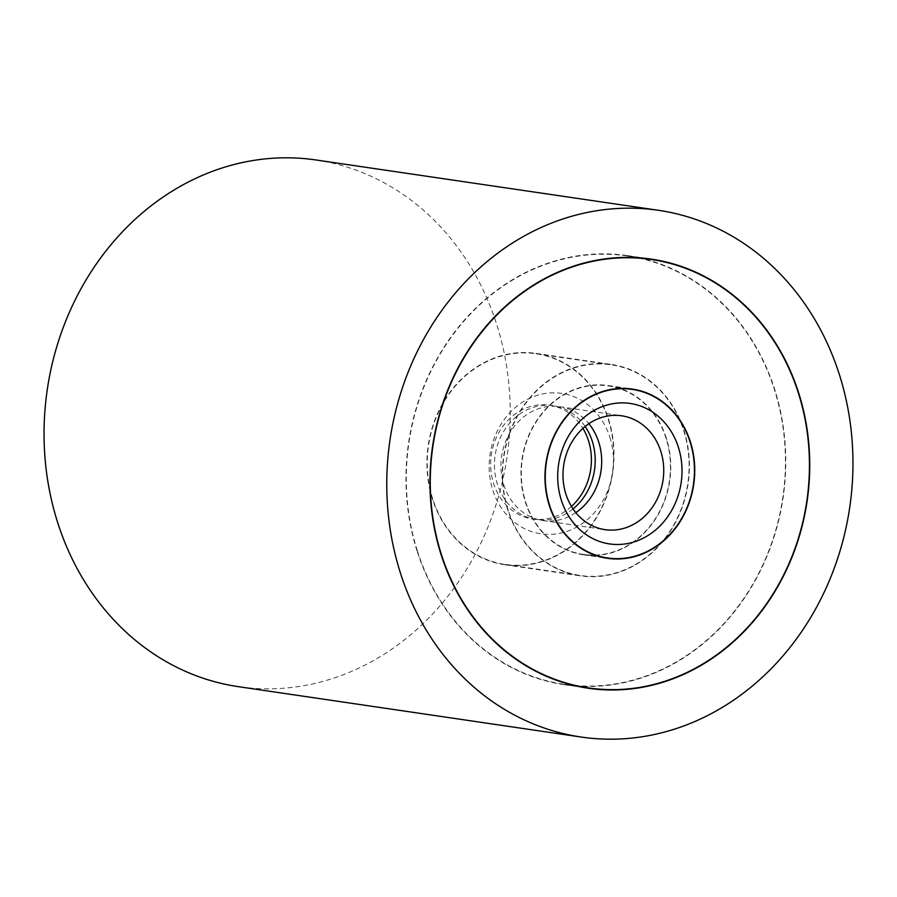 <?xml version="1.0" encoding="UTF-8"?>
<svg xmlns="http://www.w3.org/2000/svg" width="897" height="897" viewBox="0 0 897 897"><rect width="100%" height="100%" fill="white"/><g stroke="black" fill="none" stroke-linecap="round" stroke-linejoin="round"><path stroke-width="0.67" stroke-dasharray="4.49 3.36" d="M315.856 159.958A266.185 232.345 -81.6 0 1 496.602 324.052A266.185 232.345 -81.6 0 1 238.434 686.676M417.083 551.027A216.861 189.278 -81.6 0 1 627.407 255.611A216.861 189.278 -81.6 0 1 774.649 389.298A216.861 189.278 -81.6 0 1 564.325 684.714A216.861 189.278 -81.6 0 1 417.083 551.027M507.792 510.001A106.833 93.243 -81.6 0 1 611.406 364.462A106.833 93.243 -81.6 0 1 683.94 430.325A106.833 93.243 -81.6 0 1 580.325 575.852A106.833 93.243 -81.6 0 1 507.792 510.001M432.388 498.911A106.833 93.243 -81.6 0 1 536.002 353.384A106.833 93.243 -81.6 0 1 608.547 419.247A106.833 93.243 -81.6 0 1 504.933 564.774A106.833 93.243 -81.6 0 1 432.388 498.911M417.374 550.893A216.502 188.975 -81.6 0 1 627.351 255.959A216.502 188.975 -81.6 0 1 774.358 389.433A216.502 188.975 -81.6 0 1 564.381 684.355A216.502 188.975 -81.6 0 1 417.374 550.893M666.381 438.263A85.54 74.664 98.4 0 0 608.301 385.531A85.54 74.664 98.4 0 0 525.35 502.051A85.54 74.664 98.4 0 0 583.431 554.783A85.54 74.664 98.4 0 0 666.381 438.263M508.083 509.866A106.474 92.94 -81.6 0 1 611.35 364.821A106.474 92.94 -81.6 0 1 683.649 430.459A106.474 92.94 -81.6 0 1 580.381 575.504A106.474 92.94 -81.6 0 1 508.083 509.866M432.69 498.777A106.474 92.94 -81.6 0 1 535.957 353.732A106.474 92.94 -81.6 0 1 608.256 419.381A106.474 92.94 -81.6 0 1 504.989 564.426A106.474 92.94 -81.6 0 1 432.69 498.777M666.09 438.398A85.181 74.35 98.4 0 0 608.256 385.889A85.181 74.35 98.4 0 0 525.642 501.928A85.181 74.35 98.4 0 0 583.476 554.436A85.181 74.35 98.4 0 0 666.09 438.398M571.456 506.446A57.531 50.221 -81.6 0 1 532.661 519.027A57.531 50.221 -81.6 0 1 493.597 483.55A57.531 50.221 -81.6 0 1 549.401 405.175A57.531 50.221 -81.6 0 1 582.938 428.385M573.037 508.913A57.531 50.221 -81.6 0 1 536.451 519.587A57.531 50.221 -81.6 0 1 497.387 484.111A57.531 50.221 -81.6 0 1 553.191 405.736A57.531 50.221 -81.6 0 1 585.147 426.479M609.837 437.142A70.986 61.96 -81.6 0 1 572.275 529.286A70.986 61.96 -81.6 0 1 492.789 490.076A70.986 61.96 -81.6 0 1 530.351 397.943A70.986 61.96 -81.6 0 1 609.837 437.142M575.807 512.635A57.531 50.221 -81.6 0 1 542.943 520.54A57.531 50.221 -81.6 0 1 503.879 485.064A57.531 50.221 -81.6 0 1 559.683 406.689A57.531 50.221 -81.6 0 1 588.869 423.709M627.407 255.611L651.39 259.132M536.002 353.384L611.406 364.462M504.933 564.774L580.325 575.852M564.325 684.714L588.32 688.234M627.351 255.959L640.626 257.91M608.301 385.531L632.295 389.063M583.431 554.783L607.415 558.315M564.381 684.355L577.657 686.317M535.957 353.732L611.35 364.821M608.256 385.889L625.523 388.423M532.661 519.027L536.451 519.587M542.943 520.54L604.993 529.656M559.683 406.689L621.733 415.804M549.401 405.175L553.191 405.736M583.476 554.436L600.743 556.97M504.989 564.426L580.381 575.504"/><path stroke-width="1.35" d="M839.323 374.43A266.185 232.345 98.4 0 0 658.566 210.324A266.185 232.345 98.4 0 0 400.398 572.948A266.185 232.345 98.4 0 0 581.144 737.042A266.185 232.345 98.4 0 0 839.323 374.43M581.144 737.042L238.434 686.676A266.185 232.345 -81.6 0 1 57.677 522.57A266.185 232.345 -81.6 0 1 315.856 159.958L658.566 210.324M441.066 554.548A216.861 189.278 -81.6 0 1 651.39 259.132A216.861 189.278 -81.6 0 1 798.644 392.83A216.861 189.278 -81.6 0 1 588.32 688.234A216.861 189.278 -81.6 0 1 441.066 554.548M798.352 392.953A216.502 188.975 98.4 0 0 651.345 259.491A216.502 188.975 98.4 0 0 441.358 554.413A216.502 188.975 98.4 0 0 588.376 687.887A216.502 188.975 98.4 0 0 798.352 392.953M549.334 505.583A85.54 74.664 -81.6 0 1 632.295 389.063A85.54 74.664 -81.6 0 1 690.376 441.795A85.54 74.664 -81.6 0 1 607.415 558.315A85.54 74.664 -81.6 0 1 549.334 505.583M690.085 441.929A85.181 74.35 98.4 0 0 632.239 389.41A85.181 74.35 98.4 0 0 549.626 505.448A85.181 74.35 98.4 0 0 607.471 557.956A85.181 74.35 98.4 0 0 690.085 441.929M582.938 428.385A57.531 50.221 -81.6 0 1 588.466 440.651A57.531 50.221 -81.6 0 1 571.456 506.446M585.147 426.479A57.531 50.221 -81.6 0 1 592.255 441.201A57.531 50.221 -81.6 0 1 573.037 508.913M660.797 451.281A57.531 50.221 -81.6 0 1 604.993 529.656A57.531 50.221 -81.6 0 1 565.929 494.191A57.531 50.221 -81.6 0 1 621.733 415.804A57.531 50.221 -81.6 0 1 660.797 451.281M588.869 423.709A57.531 50.221 -81.6 0 1 598.748 442.154A57.531 50.221 -81.6 0 1 575.807 512.635M678.379 447.222A70.986 61.96 -81.6 0 1 640.817 539.355A70.986 61.96 -81.6 0 1 561.331 500.156A70.986 61.96 -81.6 0 1 598.893 408.012A70.986 61.96 -81.6 0 1 678.379 447.222M640.626 257.91L651.345 259.491M577.657 686.317L588.376 687.887M625.523 388.423L632.239 389.41M600.743 556.97L607.471 557.956"/></g></svg>
